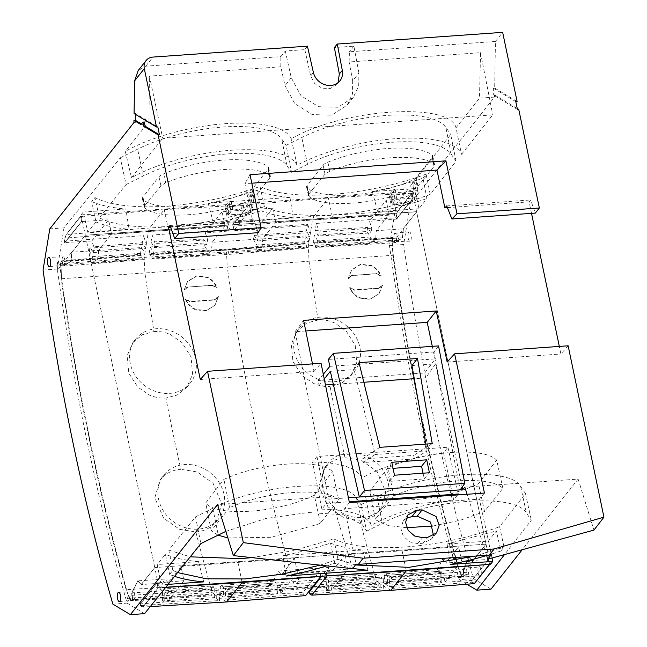 <?xml version="1.0" encoding="UTF-8"?>
<svg xmlns="http://www.w3.org/2000/svg" width="647" height="647" viewBox="0 0 647 647"><rect width="100%" height="100%" fill="white"/><g stroke="black" fill="none" stroke-linecap="round" stroke-linejoin="round"><path stroke-width="0.49" stroke-dasharray="3.23 2.43" d="M423.041 473.2L424.254 478.934L429.414 472.747M391.791 462.29L386.922 468.768L389.599 481.384L424.254 478.934M389.599 481.384L394.492 475.213M375.147 454.509L363.202 462.524L414.363 458.909L427.028 450.838L375.147 454.509L374.281 451.024L362.352 459.03L363.202 462.524M425.839 444.085L427.028 450.838M432.236 443.632L413.757 455.391L414.363 458.909M438.553 345.91L434.024 351.952L435.318 358.883L424.756 372.955L425.686 377.88L435.674 363.857L460.171 489.868M348.434 497.786L328.805 499.177L330.811 496.572L217.513 504.587M432.301 346.355L462.152 487.094M305.78 330.965L295.072 331.725L328.805 499.177M325.473 384.965L319.181 385.41L318.081 380.501L424.756 372.955M425.686 377.88L414.274 378.689M363.824 382.256L333.351 384.407M362.352 459.03L413.757 455.391M379.765 447.344L374.281 451.024L354.046 369.631L359.02 362.643M329.873 366.339L435.318 358.883M434.024 351.952L328.336 359.425M323.29 374.241L318.081 380.501M484.449 493.046L479.362 499.144L491.429 554.503M486.544 555.312L467.11 494.276M464.821 487.102L578.119 479.087L522.194 549.74M174.569 576.331A132.4 44.627 -11.8 0 1 169.611 574.423L172.838 570.403L168.81 550.104L195.507 516.88L212.806 508.235C258.727 483.883 345.943 477.721 356.473 498.077L360.961 504.62L366.695 531.147L362.296 524.733L343.339 514.761L308.352 512.513L265.771 518.538L225.827 531.381M366.695 531.147L382.369 523.318C428.419 498.902 515.885 492.715 526.448 513.128L531.316 520.228L504.539 554.568M457.566 494.947L453.66 499.88L452.682 495.295M452.496 494.429L443.543 452.779L447.934 447.239L316.965 456.499L312.574 462.039L321.866 509.197L326.5 503.342L349.243 501.732M321.866 509.197A97.074 32.722 -11.8 0 1 355.179 513.492A97.074 32.722 -11.8 0 1 371.297 525.34A97.074 32.722 -11.8 0 1 409.147 509.69A97.074 32.722 -11.8 0 1 453.66 499.88M349.412 502.598L344.6 508.679L479.362 499.144M568.139 345.797L560.9 353.99L559.315 346.42M447.174 362.029L560.9 353.99M531.519 213.356L529.117 201.856L530.605 199.98L535.32 213.089M447.425 207.63L529.117 201.856M170.622 227.21L252.767 221.395L244.889 183.683L251.804 183.198M312.477 363.873L314.013 371.443L200.295 379.49M578.119 479.087L593.946 530.095M344.6 508.679L356.068 564.079M436.507 532.966L431.573 538.975L422.992 543.237L417.76 543.609L409.608 541.854L403.251 536.112L400.833 528.324L403.178 521.126L406.114 518.449M431.573 538.975L433.498 535.554M490.992 589.15L473.475 578.628L459.249 579.639L459.006 578.814C429.543 476.143 406.397 365.369 389.575 246.483L392.284 243.005L393.287 255.266L392.866 255.29L392.147 240.304L392.616 237.425L393.691 238.331L394.112 241.323L394.945 242.674L402.385 237.805L403.146 228.803L376.344 230.704L389.211 214.448L275.711 222.471L262.836 238.727L212.2 242.31L225.067 226.054L111.559 234.085L98.692 250.34L71.671 252.249L85.347 235.233L71.89 252.233L71.13 261.234L71.671 252.249L64.902 260.676C64.417 257.385 63.6 256.139 62.444 256.924L48.695 257.328M459.249 579.639L466.899 584.217M492.019 557.997L488.396 541.102L496.346 530.912L500.883 550.993L504.005 546.982L499.621 526.707L525.469 493.548L531.316 520.228M490.499 564.313L486.034 544.143L472.577 561.135L445.775 563.036L458.642 546.78L461.626 561.062L488.404 559.493L489.423 564.386L488.542 559.485L472.189 580.456L472.383 582.163L471.954 582.195L474.324 583.618L471.954 582.195L471.776 580.488L472.189 580.464M465.614 576.817L466.155 576.485L466.236 569.538L486.034 544.143L416.571 211.666L85.347 235.233L71.89 252.233L71.13 261.234L63.689 266.095L71.13 261.234L97.956 259.059L98.692 250.34M466.155 576.485L464.214 575.054L463.689 575.967L463.22 569.457L469.156 557.415L472.795 561.119L469.407 557.399L463.22 569.457L469.407 557.399M393.287 255.266C409.373 366.065 431.031 469.722 458.254 566.23L461.715 575.337L463.996 577.14L464.085 575.943M489.609 564.378L488.542 559.485M474.752 583.586L472.383 582.163M525.469 493.548L520.625 486.471C510.087 466.115 422.871 472.278 376.95 496.629L382.369 523.318M352.607 568.713L330.811 496.572M517.438 109.472L493.257 94.947L494.567 94.874L494.526 97.09L410.392 203.368L403.671 244.517A1028.965 362.927 -94 0 0 473.475 578.628M494.567 94.874L517.228 108.478M408.718 232.184A4.675 1.65 -94 0 0 408.063 237.449A4.675 1.65 -94 0 0 409.939 241.161A4.675 1.65 -94 0 0 410.522 240.805A4.675 1.65 -94 0 0 411.177 235.508A4.675 1.65 -94 0 0 409.276 231.828A4.675 1.65 -94 0 0 408.718 232.184M478.683 567.104C480.454 564.524 482.371 573.679 480.486 575.725C478.715 578.297 476.807 569.142 478.683 567.104L464.934 568.026L464.409 568.365L466.236 569.538M480.486 575.725L465.605 576.825M312.574 462.039A97.519 32.868 -11.8 0 1 345.724 466.358A97.519 32.868 -11.8 0 1 361.794 477.963A97.519 32.868 -11.8 0 1 399.191 462.589A97.519 32.868 -11.8 0 1 443.543 452.779M371.297 525.34L366.493 501.385M366.323 500.527L361.794 477.963M446.745 205.908L530.605 199.98M258.153 232.685L253.859 219.543L252.767 221.395M250.025 174.682L244.889 183.683M169.999 225.48L253.859 219.543M314.013 371.443L321.058 363.266M463.996 577.14L463.592 577.173L463.923 574.504L463.22 569.457L384.286 575.523L385.127 573.816L437.453 569.586L442.459 559.429L445.775 563.036M462.775 576.404L463.592 577.173L463.689 575.967L384.755 581.904L385.038 580.092L468.97 574.14L468.873 574.762L464.214 575.054M463.576 569.433L463.729 572.555L464.409 568.365M500.883 550.993A132.4 44.627 -11.8 0 1 486.625 555.555M165.769 587.274L158.887 587.767L161.216 584.864L157.221 564.524L165.422 554.317L169.611 574.423M168.099 584.378L161.216 584.864M172.838 570.403L177.585 572.579M320.095 565.138L337.952 559.291L355.405 564.968M475.044 556.121L504.005 546.982M352.906 568.317A132.4 44.627 -11.8 0 1 334.806 563.262A132.4 44.627 -11.8 0 1 326.743 565.874M450.239 564.427L447.093 544.022L488.396 541.102M447.093 544.022L496.346 530.912M251.845 557.633L293.722 550.605L333.803 538.927C349.485 546.367 373.133 549.06 404.755 547.014A124.645 42.015 168.2 0 0 499.621 526.707M168.81 550.104L190.226 556.841M360.961 504.62L376.95 496.629M227.865 537.932L270.931 537.309L317.2 524.499L320.386 523.075L338.737 499.896C326.258 487.207 269.993 490.523 233.163 506.116L229.596 507.612L223.911 479.346L227.388 477.858C264 462.039 320.014 458.747 332.55 471.663L338.737 499.896M229.596 507.612L211.245 530.791L217.861 535.101M432.997 526.003L460.219 520.293L484.53 511.47L502.881 488.291L501.409 487.142C486.366 475.221 428.985 479.945 393.74 496.006L375.389 519.185L376.57 520.301L388.337 525.55L406.72 527.693M403.671 244.517L389.445 245.52L389.575 246.483M441.788 582.316L441.95 572.288L443.971 573.509L444.869 582.227L471.776 580.488L488.404 559.493L471.776 580.488L471.954 582.195L392.567 588.406L389.567 586.603L441.788 582.316L440.073 581.289L387.496 585.365L384.617 583.634L384.755 581.904M494.526 97.09L479.484 98.158L480.535 52.682L349.129 61.975L349.437 51.784L495.44 41.465L494.672 88.032L493.362 88.138L493.257 94.947M416.522 211.909L403.146 228.803L416.522 211.909L403.146 228.803L402.636 237.797L403.364 228.795L396.805 237.206C396.368 233.915 395.6 232.661 394.492 233.438L393.829 238.145L393.069 237.926L398.746 238.007L399.07 240.304L394.363 240.53L396.142 241.574L396.805 237.206M384.617 583.634L463.592 577.173L462.37 576.437C460.543 574.576 459.03 571.188 457.833 566.262C430.522 469.754 408.864 366.097 392.866 255.29L392.147 240.304L392.616 237.425L393.465 237.902M463.543 571.891L384.253 577.375L384.286 575.523M203.724 581.863L198.524 561.604L157.221 564.524M198.524 561.604A132.595 44.692 -11.8 0 1 165.422 554.317M333.803 538.927L337.952 559.291M334.806 563.262L330.504 543.1A132.595 44.692 -11.8 0 1 282.949 555.627L286.095 576.032M367.876 570.25L362.668 549.99L282.949 555.627M320.386 523.075L314.353 495.262L332.55 471.663M211.245 530.791L205.706 502.945L223.911 479.346M314.353 495.262L311.247 496.678C275.088 513.362 216.333 516.848 205.706 502.945M502.881 488.291L496.694 460.057L478.505 483.657C443.988 500.746 384.148 505.647 371.014 492.456L369.858 491.34L388.054 467.741C423.114 451.452 480.211 446.753 495.254 458.909L496.694 460.057M484.53 511.47L478.505 483.657M393.74 496.006L388.054 467.741M375.389 519.185L369.858 491.34M414.856 188.576L372.348 191.585A132.4 44.627 168.2 0 0 422.992 178.143L426.915 198.58L418.973 208.771L414.856 188.576L412.608 191.463L416.571 211.666M422.992 178.143L426.114 174.14L430.19 194.383L456.046 161.216L450.716 134.447L396.207 204.371L389.445 245.52M393.02 237.4L392.284 243.005M394.492 233.438L409.276 231.828M398.042 211.059L412.042 193.097L413.045 198.128L396.692 219.098L396.247 217.756L396.757 214.667L398.042 211.059L313.844 216.365L312.55 219.98L308.328 245.787L309.056 261.38A1022.883 360.775 -94 0 0 312.695 285.917A1022.883 360.775 -94 0 0 318.138 319.966C323.524 319.529 328.991 320.516 334.548 322.926L346.242 331.062L355.227 345.393L356.74 362.813L350.803 375.899L341.292 383.453L330.091 386.437A1022.883 360.775 -94 0 0 344.98 457.696C339.618 458.027 334.701 459.677 330.237 462.637L324.284 468.21L327.786 463.689A35.067 30.611 38.4 0 0 333.14 506.286A35.067 30.611 38.4 0 0 377.08 512.481A35.067 30.611 38.4 0 0 382.781 507.216A35.067 30.611 38.4 0 0 378.018 464.4A35.067 30.611 38.4 0 0 333.844 457.971A35.067 30.611 38.4 0 0 327.786 463.689M515.788 101.603L493.362 88.138M456.006 127.815C450.668 102.574 349.057 107.968 295.792 136.315A98.223 33.102 -11.8 0 0 291.279 138.668L297.086 165.276A98.223 33.102 -11.8 0 1 301.381 163.044A98.223 33.102 -11.8 0 1 399.45 138.409A98.223 33.102 -11.8 0 1 461.521 154.35L456.006 127.815L479.484 98.158M461.521 154.35L492.755 114.891L162.712 138.223L149.4 76.095L148.972 121.531L133.929 122.59M480.535 52.682L492.755 114.891M393.829 238.145L398.746 238.007M394.363 240.53L394.112 241.323L395.301 242.649L402.636 237.797M394.476 241.299L395.301 242.649M412.608 191.463L80.988 214.917L85.347 235.233L416.603 211.812L486.034 544.143L472.577 561.135L469.156 557.415L442.459 559.429M330.504 543.1C338.915 546.529 349.639 548.826 362.668 549.99M372.348 191.585L377.67 211.69A132.595 44.692 168.2 0 0 426.915 198.58M412.042 193.097L397.63 211.084L396.328 214.699L397.63 211.084L411.864 193.105L412.907 198.136L396.287 219.131L369.477 221.331L371.831 228.205L371.055 232.952L367.65 227.445L315.162 230.478L316.318 223.433L319.238 231.941L371.831 228.205M398.479 237.837A4.497 1.585 -94 0 0 399.07 240.304M80.988 214.917L83.317 212.022L87.79 232.192L95.991 221.986L91.712 201.573L94.947 197.553L99.379 217.772L126.084 184.549L120.285 157.811L63.98 227.865L57.292 269.015L57.429 269.969L60.228 266.491L61.19 278.744L61.611 278.72C77.608 389.526 99.258 493.184 126.577 589.692A1022.106 360.5 86 0 1 61.611 278.72L144.904 272.985L144.184 257.401L148.398 231.586L149.7 227.979L164.241 209.604L243.175 204.978L244.242 210.089L222.083 211.771L225.067 226.054M62.444 256.924L61.797 261.623L61.416 261.388L62.435 261.752L62.856 264.744L63.689 266.095L142.874 259.706L143.933 259.018L144.904 253.066L92.747 256.616L89.335 251.109L141.491 247.558L144.904 253.066M60.228 266.491L60.947 260.887L61.416 261.388M168.471 229.863L164.241 209.604L80.414 216.551L81.514 221.565L64.619 242.585L64.142 241.242L64.643 238.153L66.374 234.513L65.072 238.12L148.398 231.586L227.631 226.587L227.121 229.717L227.598 231.108L205.325 232.936L222.083 211.771M80.414 216.551L65.954 234.537M396.247 217.756L395.827 217.78L396.328 214.699L312.55 219.98L233.745 226.159L235.039 222.552L313.844 216.365L328.393 197.998L332.623 218.257M316.318 223.433L395.827 217.78L396.692 219.098M130.702 599.89L131.115 599.866C129.392 598.232 127.88 594.844 126.577 589.692C127.782 594.633 129.295 598.022 131.115 599.866L129.659 598.823L126.157 589.716C98.748 493.216 77.098 389.559 61.19 278.744M112.869 604.128L127.095 603.125L126.861 602.3C97.187 499.646 74.049 388.871 57.429 269.969M60.947 260.887L62.435 261.752L63.325 266.127L70.879 261.251M60.486 263.758L61.36 260.846L61.813 261.356L141.038 255.047L141.806 255.541L61.797 261.623M141.806 255.541L142.243 258.687L62.484 264.777L62.379 264.008L64.19 265.044L64.902 260.676M91.712 201.573A132.4 44.627 168.2 0 0 125.833 209.013L129.093 229.273L87.79 232.192M125.833 209.013L83.317 212.022M430.19 194.383A124.645 42.015 -11.8 0 1 335.324 214.691A124.645 42.015 -11.8 0 1 264.372 206.595A124.645 42.015 -11.8 0 1 171.439 226.28A124.645 42.015 -11.8 0 1 99.379 217.772M264.372 206.595L260.062 186.441A124.839 42.079 -11.8 0 1 167.144 206.094A124.839 42.079 -11.8 0 1 94.947 197.553M57.292 269.015L43.066 270.017M63.98 227.865L49.795 228.868M81.514 221.565L64.619 242.585M64.142 241.242L65.032 242.56L81.651 221.557L80.6 216.535L66.374 234.513L80.6 216.535L81.651 221.557L108.575 219.802L111.559 234.085M141.103 584.581L154.77 567.565L85.347 235.233L154.77 567.565L141.321 584.564L137.706 580.852L131.624 592.911L131.915 595.337L131.956 592.887L137.9 580.844L141.321 584.564L137.706 580.852M226.701 601.953L214.65 594.714L131.115 599.866L132.336 600.602L132.659 597.925L131.624 592.911M413.045 198.119L411.864 193.105L328.393 197.998L249.289 204.549L250.357 209.652L272.727 208.188L255.969 229.353L258.331 236.228L257.555 240.983L254.142 235.476L253.487 239.503L305.643 235.945L304.535 242.722L226.984 249.119L228.059 250.025L228.488 253.026L229.313 254.368L151.608 259.091L152.66 258.404L153.638 252.451L206.256 248.594L202.843 243.086L150.225 246.936L149.117 253.713L226.984 249.119L226.507 252.007L144.184 257.401L60.891 263.725L61.611 278.72L60.891 263.725L61.36 260.846L140.383 254.328L141.038 255.047M89.335 251.109L89.998 247.081L93.403 252.589L94.179 247.833L91.825 240.967L65.032 242.56L64.571 241.21L65.072 238.12L64.571 241.21L143.44 235.654L142.283 242.698L145.696 248.213L146.359 244.162L143.44 235.654M458.642 546.78L345.134 554.803L332.267 571.058L281.623 574.641L294.498 558.385L180.99 566.408L183.974 580.691L157.14 582.915L140.132 603.918L140.197 605.6L219.568 600.562L216.688 598.831L164.128 601.953L162.413 600.917L214.618 597.585L211.739 595.855L132.336 600.602L132.659 597.925L127.572 598.289L127.006 596.308L131.745 596.033L131.559 595.369M127.006 596.308A4.497 1.585 -94 0 0 127.483 598.904L127.572 598.289M127.483 598.904L132.182 598.532L132.037 599.421L211.876 594.132L212.159 592.32L132.659 597.925L131.915 595.337L211.375 589.603L211.407 587.743L131.956 592.887L137.9 580.844L164.807 579.065L168.123 582.664L141.321 584.564L154.77 567.565L486.034 544.143L154.77 567.565L158.887 587.767M131.923 600.626L132.037 599.421M131.745 596.033L132.489 591.835C134.778 592.369 135.32 595.078 134.115 599.963L133.581 600.303M134.115 599.963L132.182 598.532M132.489 591.835L118.668 592.248M158.005 587.953L157.003 582.923L158.191 587.937L142.639 607.072L150.233 606.611M165.624 587.452L158.191 587.937L143.068 607.048L140.617 605.576L140.545 603.886L157.14 582.915L158.191 587.937L143.068 607.048L140.617 605.576L140.545 603.886L167.25 601.823L166.869 593.469L219.107 590.153L219.568 600.562M140.132 603.918L157.003 582.931M144.249 122.024L142.3 124.483L140.973 124.58M307.422 46.155L304.81 49.625L285.295 51.008L280.838 56.637L145.753 66.188L138.151 70.58M456.046 161.216L451.194 154.14A88.865 29.956 -11.8 0 0 307.527 164.298L291.53 172.288L286.103 145.373L301.777 137.536A89.116 30.037 -11.8 0 1 445.856 127.354L450.716 134.447M120.285 157.811L137.625 149.15A89.116 30.037 -11.8 0 1 281.704 138.959L286.103 145.373M126.084 184.549L143.375 175.903A88.865 29.956 -11.8 0 1 287.042 165.745L291.53 172.288M297.086 165.276A98.223 33.102 168.2 0 0 296.019 163.424A98.223 33.102 168.2 0 0 227.639 150.557A98.223 33.102 168.2 0 0 131.478 177.682L125.308 151.414L148.972 121.531M131.478 177.682L162.712 138.223M285.295 51.008L291.255 77.737L301.001 95.732L318.55 106.698L338.058 107.248L353.319 97.341L358.705 86.059L358.915 72.949L352.672 80.843L352.469 93.936L347.067 105.235L331.668 115.174L312.186 114.559L294.749 103.617L285.012 85.622L280.814 66.803L280.838 56.637M426.114 174.14A124.839 42.079 -11.8 0 1 331.038 194.504A124.839 42.079 -11.8 0 1 260.062 186.441M256.916 190.412A132.4 44.627 168.2 0 0 289.985 197.408L208.197 203.19A132.4 44.627 168.2 0 0 256.916 190.412L261.073 210.768A132.595 44.692 168.2 0 0 293.245 217.667L213.518 223.304A132.595 44.692 -11.8 0 0 261.073 210.768M289.985 197.408L293.245 217.667M226.838 206.741L228.553 214.909L248.456 213.502L246.75 205.325L226.838 206.741A11.225 3.785 -11.8 0 1 227.38 205.431L231.036 200.813A77.171 26.009 -11.8 0 1 228.892 201.435L225.633 205.552A13.094 4.416 -11.8 0 0 225.043 207.38A13.094 4.416 -11.8 0 0 236.317 209.442A13.094 4.416 -11.8 0 0 250.082 203.829A13.094 4.416 -11.8 0 0 250.688 202.56L252.031 193.283A77.171 26.009 -11.8 0 1 250.122 194.092L248.86 202.867A11.225 3.785 -11.8 0 1 246.75 205.325M228.553 214.909L232.766 209.118L231.036 200.813M248.456 213.502L250.575 211.092L251.885 202.511L253.713 201.751L251.723 212.038L237.926 217.529L226.822 215.532L227.42 213.753L230.72 209.701L228.892 201.435M251.885 202.511L250.122 194.092M142.995 199.575A11.695 3.939 -11.8 0 1 142.405 198.678A11.695 3.939 -11.8 0 1 142.938 197.044L158.952 176.817A11.695 3.939 -11.8 0 1 163.731 173.784A72.496 24.432 -11.8 0 1 267.834 166.425A11.695 3.939 -11.8 0 1 268.626 167.492A11.695 3.939 -11.8 0 1 268.093 169.102L252.079 189.328A11.695 3.939 -11.8 0 1 247.769 192.167A70.159 23.648 -11.8 0 1 142.995 199.575L144.839 208.019L144.257 207.153L144.791 205.568L142.938 197.044M144.799 205.568L160.901 185.762L165.656 182.81C201.185 168.115 255.112 164.298 269.637 175.458L270.422 176.494L269.88 178.054L253.786 197.861L249.491 200.619C214.294 216.163 157.528 220.182 144.839 208.019M416.029 190.905L417.857 190.145L415.867 200.424L402.078 205.916L390.966 203.926L391.564 202.147L394.864 198.095L393.044 189.83L389.777 193.946A13.094 4.416 -11.8 0 0 389.187 195.774A13.094 4.416 -11.8 0 0 400.461 197.836A13.094 4.416 -11.8 0 0 414.226 192.216A13.094 4.416 -11.8 0 0 414.84 190.954L416.183 181.67A77.171 26.009 -11.8 0 1 414.274 182.486L413.004 191.253A11.225 3.785 -11.8 0 1 410.894 193.72L412.6 201.896L414.727 199.486L416.029 190.905L414.274 182.486M410.894 193.72L390.99 195.127L392.697 203.304L412.6 201.896M390.99 195.127A11.225 3.785 -11.8 0 1 391.524 193.825L395.18 189.207A77.171 26.009 -11.8 0 1 393.044 189.83M392.697 203.304L396.918 197.513L395.18 189.207M307.147 187.97A11.695 3.939 -11.8 0 1 306.557 187.072A11.695 3.939 -11.8 0 1 307.082 185.438L323.096 165.211A11.695 3.939 -11.8 0 1 327.875 162.179A72.496 24.432 -11.8 0 1 431.986 154.811A11.695 3.939 -11.8 0 1 432.77 155.887A11.695 3.939 -11.8 0 1 432.236 157.496L416.223 177.723A11.695 3.939 -11.8 0 1 411.921 180.562A70.159 23.648 -11.8 0 1 307.147 187.97L308.983 196.413L308.409 195.54L308.942 193.954L307.082 185.438M308.983 196.413C321.672 208.569 378.43 204.557 413.643 189.013L417.93 186.247L416.223 177.723M308.942 193.954L325.045 174.156L329.808 171.204C365.369 156.501 419.28 152.692 433.789 163.845L434.566 164.888L434.032 166.449L417.93 186.247M230.72 209.701L232.766 209.118M394.864 198.095L396.918 197.513M417.857 190.145L416.183 181.67M253.713 201.751L252.031 193.283M208.197 203.19L213.518 223.304M304.81 49.625L310.706 76.014L314.685 83.471L321.915 88.162L330.124 88.59L336.691 84.628L338.009 82.743M358.915 72.949L353.893 46.155L334.378 47.538M134.075 113.532L135.385 113.451L157.811 126.925M135.369 114.317L135.385 113.451M141.458 123.981L142.3 124.483M280.814 66.803L149.4 76.095M140.197 605.6L142.639 607.072M62.484 264.777L63.325 266.127M57.348 262.148L57.672 264.445A4.497 1.585 -94 0 1 57.09 261.978M62.379 264.008L57.672 264.445M95.991 221.986A132.595 44.692 168.2 0 0 129.093 229.273M49.358 266.661L64.19 265.044M291.279 138.668A97.964 33.021 168.2 0 0 290.196 136.76A97.964 33.021 168.2 0 0 221.444 123.973A97.964 33.021 168.2 0 0 125.308 151.414M409.939 241.161L396.142 241.574M418.973 208.771L377.67 211.69M353.893 46.155L349.437 51.784M352.672 80.843L349.129 61.975M494.672 88.032L517.099 101.498M495.44 41.465L502.654 32.35M468.873 574.762L468.396 572.158L468.97 574.14M463.729 572.555L468.396 572.158M410.392 203.368L396.207 204.371M316.965 456.499L326.5 503.342M447.934 447.239L458.302 494.017M127.095 603.125L144.58 613.647M195.507 516.88L200.877 543.593M295.072 331.725L303.613 320.354M330.326 371.305L354.046 369.631M319.181 385.41L324.26 378.988M411.953 365.531L435.674 363.857M386.922 468.768L393.053 468.331M143.933 259.018L91.68 263.159L97.956 259.059M142.243 258.687L142.874 259.706M140.383 254.328L141.491 247.558M89.998 247.081L142.283 242.698M132.853 342.643L142.558 334.653L153.994 331.571A1022.883 360.775 86 0 1 148.551 297.523A1022.883 360.775 86 0 1 144.904 272.985L227.234 267.009A1022.114 360.508 -94 0 0 292.201 577.981L209.919 584.192A1022.883 360.775 86 0 1 195.847 531.915L179.656 529.343L163.723 518.328L154.779 497.826L160.141 479.823L166.085 474.243C170.549 471.283 175.466 469.641 180.828 469.31A1022.883 360.775 86 0 1 165.939 398.051C160.593 398.439 155.126 397.452 149.546 395.091L137.892 387.181L128.818 373.198L127.103 355.915L132.853 342.643L135.28 339.521A35.067 30.611 38.4 0 0 153.177 390.529A35.067 30.611 38.4 0 0 190.267 383.048A35.067 30.611 38.4 0 0 172.717 331.587A35.067 30.611 38.4 0 0 135.28 339.521M458.254 566.23L457.833 566.262C459.03 571.188 460.543 574.576 462.37 576.437L378.802 583.109C376.926 581.257 375.349 577.747 374.071 572.587L292.201 577.981C293.479 583.084 294.992 586.473 296.738 588.163L214.65 594.714C212.798 592.919 211.221 589.409 209.919 584.192L126.157 589.716M211.739 595.855L211.876 594.132M212.159 592.32L211.375 589.603M211.407 587.743L212.248 586.036L214.788 587.565L162.583 590.897L159.793 589.223L212.248 586.036M159.793 589.223L164.807 579.065M180.99 566.408L168.123 582.664M344.98 457.696L361.293 460.316L377.217 471.695L385.903 492.561L380.307 510.273L374.75 515.36C370.31 518.287 365.393 519.937 359.991 520.309A1022.883 360.775 -94 0 0 374.071 572.587L457.833 566.262C430.522 469.754 408.864 366.097 392.866 255.29L227.234 267.009L226.507 252.007L308.328 245.787L392.551 240.272M315.752 247.486L316.812 246.798L317.782 240.838L370.399 236.988L366.986 231.472L314.369 235.33L313.261 242.099L392.616 237.425L393.069 237.926L313.916 242.819L314.685 243.312L393.691 238.331L394.112 241.323L315.121 246.467L315.752 247.486L394.945 242.674L402.385 237.805L375.608 239.422L376.344 230.704M396.757 214.667L395.827 217.78L396.287 219.131L412.907 198.136L386.235 200.166L369.477 221.331M386.235 200.166L389.211 214.448M370.399 236.988L369.332 243.523L375.608 239.422M366.986 231.472L367.65 227.445M272.727 208.188L275.711 222.471M253.487 239.503L256.891 245.011L309.048 241.46L305.643 235.945M149.117 253.713L149.772 254.433L227.445 249.629L305.19 243.442L305.95 243.935L307.026 248.1L229.313 254.368L236.762 249.507L262.1 247.445L255.824 251.554L256.891 245.011M262.1 247.445L262.836 238.727M236.762 249.507L211.464 251.028L212.2 242.31M206.256 248.594L205.18 255.128L211.464 251.028M202.843 243.086L203.498 239.05L151.018 242.083L154.431 247.591L206.911 244.566L203.498 239.05M205.325 232.936L207.687 239.811L206.911 244.566M91.825 240.967L108.575 219.802M91.68 263.159L92.747 256.616M243.175 204.978L228.933 222.98L149.7 227.979L66.374 234.513L64.643 238.153M151.018 242.083L152.166 235.039L227.121 229.717M93.403 252.589L145.696 248.213M94.179 247.833L146.359 244.162M195.847 531.915C201.241 531.543 206.158 529.893 210.607 526.965L216.155 521.886L221.759 504.175L213.073 483.309L197.149 471.922L180.828 469.31M153.994 331.571C159.372 331.143 164.848 332.129 170.404 334.531L182.098 342.667L191.075 357.007L192.596 374.419L186.651 387.504L177.149 395.058L165.939 398.051M187.695 287.236L184.015 290.285L187.622 281.445L196.437 275.848L207.169 277.094C211.771 279.302 215.079 282.812 217.117 287.608L212.564 285.157L187.218 287.139A2.337 2.337 0 0 0 186.482 287.729L187.84 287.058L212.256 285.416L216.688 287.858L217.117 287.608M184.015 290.285L187.339 281.809L196.389 276.164L206.886 277.458C210.922 279.108 214.222 282.577 216.777 287.858M185.786 299.027L185.414 299.407C188.002 304.648 191.326 308.077 195.378 309.687L205.746 310.972L214.966 305.271L206.247 310.576L195.661 309.331C191.083 307.188 187.759 303.75 185.697 299.035L189.927 301.834L214.497 300.014L216.381 298.59A2.337 2.337 0 0 1 216.171 298.922L215.936 299.238M218.168 296.981L216.648 297.749L218.168 296.981L214.683 305.627M216.648 297.749L216.284 298.493M185.495 299.399L187.711 300.612M212.936 524.086A35.067 30.611 38.4 0 0 218.629 518.821A35.067 30.611 38.4 0 0 213.866 476.006A35.067 30.611 38.4 0 0 169.692 469.585A35.067 30.611 38.4 0 0 163.642 475.294A35.067 30.611 38.4 0 0 168.996 517.891A35.067 30.611 38.4 0 0 212.936 524.086M216.688 598.831L216.85 588.802L219.107 590.153M216.85 588.802L164.298 591.924L166.869 593.469M164.128 601.953L164.298 591.924M183.974 580.691L167.25 601.823M162.413 600.917L162.583 590.897M214.618 597.585L214.788 587.565M390.845 590.347L378.802 583.109L296.738 588.163L297.968 588.907L298.065 587.686L220.611 593.517L220.894 591.698L220.142 587.128L220.983 585.422L223.514 586.942L223.352 596.971L220.465 595.24L311.587 588.091M312.671 586.724L298.065 587.686L297.596 581.184L303.532 569.134L278.315 571.034L273.301 581.2L276.083 582.866L275.921 592.895L223.352 596.971M275.921 592.895L277.636 593.922L225.415 598.208L228.302 599.947L303.176 594.108L305.643 595.596M237.902 562.194L242.018 581.888M277.636 593.922L277.806 583.901L280.377 585.446L280.749 593.792L303.095 592.361L319.723 571.366L320.758 576.315M319.723 571.366L297.483 572.668L294.498 558.385M278.315 571.034L281.623 574.641M280.749 593.792L297.483 572.668M303.532 569.134L328.959 567.451L332.267 571.058M328.959 567.451L323.945 577.617L326.727 579.291L326.565 589.312L328.28 590.347L328.441 580.319L331.021 581.863L331.393 590.218L348.118 569.085L345.134 554.803M326.864 575.887L325.829 570.929L348.118 569.085M402.054 550.589L406.162 570.274M437.453 569.586L440.235 571.261L440.073 581.289M444.869 582.227L461.626 561.062M385.038 580.092L384.253 577.375M348.159 278.671L351.483 270.195L360.533 264.558L371.03 265.852C375.066 267.502 378.366 270.972 380.921 276.245L376.408 273.802L351.847 275.622L348.159 278.671L351.766 269.831L360.581 264.243L371.321 265.488C375.915 267.696 379.231 271.198 381.261 276.002L378.616 275.032M380.323 287.308L380.638 286.621L378.641 288.4L380.638 286.621A2.337 0.793 -165.5 0 0 380.695 286.548L380.533 286.977A2.337 2.337 0 0 1 380.323 287.308L380.08 287.624M378.641 288.4L354.079 290.228L349.566 287.794C352.154 293.042 355.47 296.463 359.53 298.081L369.898 299.367L379.118 293.657L370.399 298.971L359.813 297.725C355.235 295.574 351.911 292.145 349.841 287.43L352.154 288.635L351.863 289.007M382.223 285.376L378.827 294.021M313.261 242.099L313.916 242.819M314.685 243.312L315.121 246.467M369.332 243.523L316.812 246.798M319.238 231.941L318.575 235.985L371.055 232.952M318.575 235.985L315.162 230.478M317.782 240.838L314.369 235.33M249.289 204.549L235.039 222.552M233.745 226.159L233.203 229.475L233.713 230.68L255.969 229.353M250.357 209.652L233.713 230.68M254.142 235.476L306.435 231.092L307.543 224.323L308.109 225.568L233.607 230.372M233.203 229.475L307.543 224.323M255.824 251.554L308.077 247.413L309.048 241.46M307.026 248.1L308.077 247.413M258.331 236.228L310.503 232.556L308.109 225.568M310.503 232.556L309.84 236.6L306.435 231.092M257.555 240.983L309.84 236.6M205.18 255.128L152.66 258.404M150.225 246.936L153.638 252.451M154.431 247.591L155.086 243.547L207.687 239.811M152.166 235.039L155.086 243.547M244.242 210.089L227.598 231.108M228.933 222.98L227.631 226.587M149.772 254.433L150.533 254.926L151.608 259.091M318.138 319.966L306.71 323.047L297.005 331.038L291.247 344.309L292.962 361.592L302.036 375.575L313.698 383.477C319.278 385.847 324.737 386.833 330.091 386.437M359.991 520.309L343.8 517.737L327.875 506.722L318.922 486.221L324.284 468.21M216.988 287.616L214.747 286.362M187.218 287.139L186.199 288.433A2.337 0.768 14.5 0 0 186.11 288.489L184.096 290.277M218.427 296.649L214.974 305.271M218.46 296.617L216.551 298.154L216.882 297.45L216.171 298.922M216.551 298.154L214.78 299.634L190.226 301.453L188.01 300.24M328.28 590.347L380.832 587.217L383.72 588.956L383.25 578.547L331.021 581.863M326.565 589.312L378.77 585.98L378.932 575.951L326.727 579.291M312.283 588.05L375.883 584.249L378.77 585.98M309.29 593.679L383.72 588.956M220.465 595.24L220.611 593.517M276.083 582.866L223.514 586.942M277.806 583.901L225.585 588.188L225.415 598.208M280.377 585.446L227.833 589.538L225.585 588.188M227.833 589.538L228.302 599.947M303.095 592.361L303.176 594.108M273.301 581.2L220.983 585.422M318.106 579.858L220.142 587.128M318.801 579.809L375.559 576.137L376.4 574.431L378.932 575.951M323.945 577.617L376.4 574.431M380.832 587.217L381.002 577.197L328.441 580.319M381.002 577.197L383.25 578.547M309.209 591.932L331.393 590.218M325.829 570.929L321.616 576.259M440.235 571.261L387.666 575.337L387.496 585.365M387.666 575.337L385.127 573.816M443.971 573.509L391.451 577.617L392.567 588.406M391.451 577.617L389.729 576.582L389.567 586.603M441.95 572.288L389.729 576.582M317.329 378.924A35.067 30.611 38.4 0 0 354.41 371.443A35.067 30.611 38.4 0 0 336.861 319.982A35.067 30.611 38.4 0 0 299.424 327.908A35.067 30.611 38.4 0 0 317.329 378.924M381.14 276.01L376.4 273.802M349.631 277.951L350.342 276.819L348.248 278.671M382.312 285.376L378.932 288.02L354.378 289.848L352.154 288.635M382.603 285.012L379.118 293.657M304.535 242.722L305.19 243.442M150.977 258.072L228.488 253.026L306.395 247.081M305.95 243.935L228.059 250.025L150.533 254.926M186.199 288.433L184.29 289.969M375.883 584.249L376.311 580.715L375.559 576.137M313.366 586.675L376.028 582.526M313.949 585.106L220.894 591.698M316.189 582.276L220.109 588.98M316.893 582.227L375.527 577.989M378.891 274.757L376.716 273.552L351.361 275.533A2.337 2.337 0 0 0 350.634 276.115L351.847 275.622M349.388 278.097L348.434 278.356M350.342 276.819L351.361 275.533M380.8 286.144L380.695 286.548M314.652 585.058L376.311 580.715M461.715 575.337L459.006 578.814M520.625 486.471L526.448 513.128M356.473 498.077L362.296 524.733M417.76 543.609L422.596 537.657M129.659 598.823L126.861 602.3M145.753 66.188L152.967 57.082M451.194 154.14L445.856 127.354M307.527 164.298L301.777 137.536M287.042 165.745L281.704 138.959M143.375 175.903L137.625 149.15M291.255 77.737L285.012 85.622M229.095 213.639L227.38 205.431M227.42 213.753L225.633 205.552M252.33 210.801L250.688 202.56M250.575 211.092L248.86 202.867M249.491 200.619L247.769 192.167M253.786 197.861L252.079 189.328M269.88 178.054L268.093 169.102M269.637 175.458L267.834 166.425M165.656 182.81L163.731 173.784M160.901 185.762L158.952 176.817M391.564 202.147L389.777 193.946M416.482 199.195L414.84 190.954M414.727 199.486L413.004 191.253M393.239 202.026L391.524 193.825M413.643 189.013L411.921 180.562M434.032 166.449L432.236 157.496M433.789 163.845L431.986 154.811M329.808 171.204L327.875 162.179M325.045 174.156L323.096 165.211M310.706 76.014L313.391 72.448M422.992 543.237L427.837 537.285M212.806 508.235L218.225 534.923M185.891 288.756L186.304 287.947M188.002 286.92A2.337 0.825 86 0 0 187.84 287.058L212.256 285.416M212.564 285.157A2.337 0.825 -94 0 0 212.329 285.319L214.472 286.637M216.494 298.227L214.497 300.014M203.708 300.434L214.764 299.658A2.337 0.825 -94 0 0 214.78 299.634M350.448 276.342L350.043 277.142M352.146 275.315A2.337 0.825 86 0 0 351.992 275.444L376.481 273.713A2.337 0.825 -94 0 1 376.716 273.552M367.852 288.829L378.916 288.044A2.337 0.825 -94 0 0 378.932 288.02M407.942 514.883L403.178 521.134M133.589 600.303L119.323 601.573M353.319 97.341L347.067 105.235M226.822 215.532L225.043 207.38M144.257 207.153L142.405 198.678M270.422 176.494L268.626 167.492M390.966 203.926L389.187 195.774M308.409 195.54L306.557 187.072M434.566 164.888L432.77 155.887M336.691 84.636L339.683 81.126M186.66 387.504L190.267 383.048M216.155 521.886L218.629 518.821M160.141 479.823L163.642 475.294M380.307 510.273L382.781 507.216M350.803 375.899L354.41 371.443M297.005 331.038L299.424 327.908"/><path stroke-width="0.97" d="M426.713 459.815L391.791 462.29L394.492 475.213L429.414 472.747L426.713 459.815L421.577 466.317L423.041 473.2M417.501 358.511L359.02 362.643L379.765 447.344L432.236 443.632L417.501 358.511L411.953 365.531L425.839 444.085M333.391 353.343L364.496 490.458L359.328 497.001L460.171 489.868L464.805 483.366L438.553 345.91L333.391 353.343L328.336 359.425L329.873 366.339L323.29 374.241M462.152 487.094L462.702 489.706L348.434 497.786M170.622 227.21L168.511 227.356L200.295 379.49L207.533 371.297L321.058 363.266L349.412 502.598L484.449 493.046L454.615 353.82L447.174 362.029L436.24 310.972L427.214 322.376L432.301 346.355M427.214 322.376L305.78 330.965M414.274 378.689L363.824 382.256M333.351 384.407L325.473 384.965M462.702 489.706L464.821 487.102L467.11 494.276M489.326 555.11L358.357 564.378L363.113 558.224L494.057 548.971L489.326 555.11L491.429 554.503L487.773 559.162L486.544 555.312M466.899 584.217L476.799 590.153L490.992 589.15L522.194 549.74M358.357 564.378L356.068 564.079L352.607 568.713L233.341 555.595L217.513 504.587L130.387 614.65L144.58 613.647L200.877 543.593L225.827 531.381M476.799 590.153L504.539 554.568M349.243 501.732L458.302 494.017L457.566 494.947M454.615 353.82L568.139 345.797L603.934 517.139L593.946 530.095L487.773 559.162M559.315 346.42L531.519 213.356M251.804 183.198L436.976 170.096L444.861 207.816L447.425 207.63M436.24 310.972L303.613 320.354L312.477 363.873M494.057 548.971L603.934 517.139M433.498 535.554L430.562 522.072L417.242 516.185L412.01 516.549L416.87 510.248L407.942 514.883L405.564 522.412L408.241 530.451L414.59 535.991L422.596 537.657L427.837 537.285L436.507 532.966L439.143 525.332L436.054 516.508L422.111 509.876L416.87 510.248M406.114 518.449L412.01 516.549M165.769 587.274L490.499 564.313L492.755 561.418L492.019 557.997M326.864 575.887L406.284 570.848L489.423 564.386L474.324 583.618L489.609 564.378M517.228 108.478L518.748 109.392L539.347 207.994L457 213.817L451.881 218.985L535.32 213.089L539.347 207.994M366.493 501.385L366.323 500.527M452.682 495.295L452.496 494.429M444.861 207.816L446.745 205.908L451.881 218.985M457 213.817L445.929 160.828L250.025 174.682L261.097 227.671L258.153 232.685L174.714 238.589L178.75 233.494L261.097 227.671M168.511 227.356L169.999 225.48L174.714 238.589M486.625 555.555A132.4 44.627 -11.8 0 1 450.239 564.427L492.755 561.418M174.569 576.331A132.4 44.627 -11.8 0 0 203.724 581.863L168.099 584.378M177.585 572.579L206.433 578.806L245.035 578.936L282.561 574.099L320.095 565.138M355.405 564.968L408.928 567.346L475.044 556.121M326.743 565.874A132.4 44.627 -11.8 0 1 286.095 576.04L367.876 570.25A132.4 44.627 -11.8 0 1 352.906 568.317M190.226 556.841L240.862 558.604L251.845 557.633M217.861 535.101L227.865 537.932M406.72 527.693L432.997 526.003M321.616 576.259L309.209 591.932L309.29 593.679L311.757 595.159L390.845 590.347L474.324 583.618L489.633 564.499M518.748 109.392L517.438 109.472L515.788 101.603L517.099 101.498L502.654 32.35L337.281 44.045L334.378 47.538L339.327 73.993L342.312 70.402L337.281 44.045M49.916 266.305A4.675 1.65 -94 0 0 50.579 261.04A4.675 1.65 -94 0 0 48.695 257.328A4.675 1.65 -94 0 0 48.121 257.684A4.675 1.65 -94 0 0 47.466 262.981A4.675 1.65 -94 0 0 49.358 266.661A4.675 1.65 -94 0 0 49.916 266.305M130.387 614.65L112.869 604.128A1028.965 362.927 -94 0 1 43.066 270.017L49.795 228.868L133.929 122.59L133.961 120.374L135.272 120.269L135.369 114.317M118.086 592.603A4.675 1.65 -94 0 0 117.43 597.893A4.675 1.65 -94 0 0 119.323 601.573A4.675 1.65 -94 0 0 119.889 601.225A4.675 1.65 -94 0 0 120.544 595.96A4.675 1.65 -94 0 0 118.668 592.248A4.675 1.65 -94 0 0 118.086 592.603M143.82 126.286L158.143 134.891L159.453 134.802L145.122 126.197L144.249 122.024L142.947 122.097L143.82 126.286L145.122 126.197M133.961 120.374L140.973 124.58L142.947 122.097M342.312 70.402A15.496 13.53 38.4 0 1 339.683 81.126A15.496 13.53 38.4 0 1 324.754 84.676A15.496 13.53 38.4 0 1 313.391 72.448L307.422 46.155L152.967 57.082A11.695 10.206 38.4 0 0 146.052 60.6A11.695 10.206 38.4 0 0 144.305 68.622L156.501 126.998L134.075 113.532L134.608 80.867L144.305 68.622M146.052 60.6L138.151 70.58L134.608 80.867M338.009 82.743L339.327 73.993M156.501 126.998L157.811 126.925L159.453 134.802M135.272 120.269L141.458 123.981M158.143 134.891L178.75 233.494M363.113 558.224L243.329 542.639L233.341 555.595M445.929 160.828L436.976 170.096M207.533 371.297L243.329 542.639M364.496 490.458L464.805 483.366M324.26 378.988L330.326 371.305L359.328 497.001M393.053 468.331L421.577 466.317M150.233 606.611L226.701 601.953L305.643 595.596L320.791 576.469L242.132 582.454L226.701 601.953M242.018 581.888L242.132 582.454L165.624 587.452M406.162 570.274L406.284 570.848L390.845 590.347M312.283 588.05L311.587 588.091M318.106 579.858L318.801 579.809M311.757 595.159L326.897 576.032M312.671 586.724L313.366 586.675M316.189 582.276L316.893 582.227M313.949 585.106L314.652 585.058M417.242 516.185L422.111 509.876"/></g></svg>
